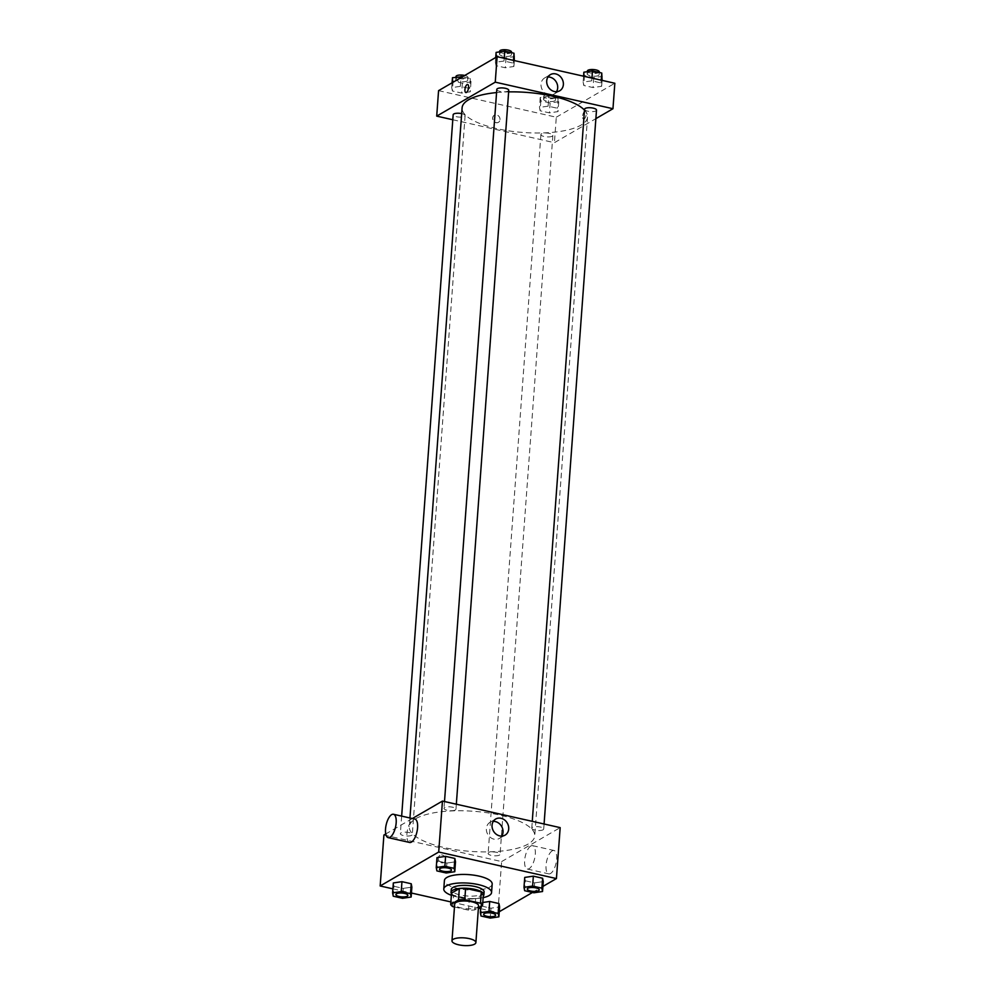 <?xml version="1.0" encoding="UTF-8"?>
<svg xmlns="http://www.w3.org/2000/svg" width="995" height="995" viewBox="0 0 995 995"><rect width="100%" height="100%" fill="white"/><g stroke="black" fill="none" stroke-linecap="round" stroke-linejoin="round"><path stroke-width="0.75" stroke-dasharray="4.97 3.73" d="M478.583 905.798A11.977 3.831 4.2 0 1 477.339 907.328A11.977 3.831 4.2 0 1 463.769 908.46A11.977 3.831 4.2 0 1 454.69 904.045M454.466 906.992L468.496 910.164A16.094 5.149 4.2 0 0 474.764 909.903L478.433 907.776M452.8 906.619L453.633 895.301L469.329 898.846L468.496 910.164M483.408 894.045L475.598 898.572L474.764 909.903M475.598 898.572A16.094 5.149 4.2 0 1 469.329 898.846M453.633 895.301A16.094 5.149 4.2 0 1 451.519 893.149M451.481 893.759A16.467 5.261 -175.8 0 0 460.15 897.838A16.467 5.261 -175.8 0 0 483.259 896.097M484.105 891.968A16.467 5.261 4.2 0 1 482.388 894.082A16.467 5.261 4.2 0 1 460.362 895.015A16.467 5.261 4.2 0 1 451.245 889.555M483.147 897.639A23.967 7.661 4.2 0 1 451.369 895.301M492.189 884.033A23.967 7.661 4.2 0 1 489.702 887.105A23.967 7.661 4.2 0 1 462.563 889.356A23.967 7.661 4.2 0 1 444.404 880.525M393.249 896.209L393.983 886.296L393.336 882.938L393.983 886.296L403.249 888.386L411.868 887.117L403.249 888.386L402.515 898.298M436.892 870.899L437.613 860.986L436.979 857.628L437.613 860.986L446.879 863.075L455.511 861.807L446.879 863.075L446.158 872.988M392.901 888.846L411.433 893.025M450.884 901.93L478.408 908.136M480.647 908.646L497.886 912.539L499.266 911.731M532.487 892.465L542.909 886.421M480.821 906.395L481.082 902.739L482.786 902.49L481.082 902.739L481.729 906.097L490.995 908.199L499.614 906.918L490.995 908.199L490.261 918.099M524.639 890.699L525.372 880.786L524.726 877.428L525.372 880.786L534.638 882.876L543.258 881.607L534.638 882.876L533.905 892.789M383.908 835.029L501.629 861.583L497.886 912.539M445.673 859.755A4.117 3.532 59.9 0 0 439.927 855.352A4.117 3.532 59.9 0 0 444.056 862.478A4.117 3.532 59.9 0 0 439.927 855.352A4.117 3.532 59.9 0 0 444.056 862.478A4.117 3.532 59.9 0 0 445.673 859.755M528.221 844.009A62.896 20.111 4.2 0 1 456.966 849.904A62.896 20.111 4.2 0 1 409.306 826.721A62.896 20.111 4.2 0 1 473.508 811.273A62.896 20.111 4.2 0 1 534.763 835.937A62.896 20.111 4.2 0 1 528.221 844.009M412.353 818.524L385.749 833.959M501.629 861.583L560.173 827.629M455.337 809.98A5.995 1.915 4.2 0 1 448.546 810.539A5.995 1.915 4.2 0 1 444.006 808.338A5.995 1.915 4.2 0 1 450.126 806.858A5.995 1.915 4.2 0 1 455.959 809.209A5.995 1.915 4.2 0 1 455.337 809.98M411.694 835.29A5.995 1.915 4.2 0 1 404.903 835.85A5.995 1.915 4.2 0 1 400.363 833.648A5.995 1.915 4.2 0 1 406.482 832.181A5.995 1.915 4.2 0 1 412.316 834.519A5.995 1.915 4.2 0 1 411.694 835.29M499.44 855.091A5.995 1.915 4.2 0 1 492.662 855.65A5.995 1.915 4.2 0 1 488.122 853.449A5.995 1.915 4.2 0 1 494.229 851.981A5.995 1.915 4.2 0 1 500.062 854.319A5.995 1.915 4.2 0 1 499.44 855.091M532.387 827.367A5.995 1.915 -175.8 0 0 531.765 828.139A5.995 1.915 -175.8 0 0 537.598 830.489A5.995 1.915 -175.8 0 0 543.705 829.009A5.995 1.915 -175.8 0 0 539.166 826.808A5.995 1.915 -175.8 0 0 532.387 827.367M409.604 842.466A11.977 4.813 102.7 0 1 407.552 829.73A11.977 4.813 102.7 0 1 414.878 819.096M530.795 846.024A11.977 4.813 -77.3 0 0 524.875 858.374A11.977 4.813 -77.3 0 0 527.325 869.033A11.977 4.813 -77.3 0 0 534.663 858.411A11.977 4.813 -77.3 0 0 532.599 845.663A11.977 4.813 -77.3 0 0 530.795 846.024M552.2 850.849A11.977 4.813 -77.3 0 0 546.267 863.212A11.977 4.813 -77.3 0 0 548.73 873.859A11.977 4.813 -77.3 0 0 556.056 863.237A11.977 4.813 -77.3 0 0 554.004 850.489A11.977 4.813 -77.3 0 0 552.2 850.849M501.803 836.086A9.328 7.997 -120.1 0 1 499.366 838.449A9.328 7.997 -120.1 0 1 487.774 834.395A9.328 7.997 -120.1 0 1 490.013 822.318A9.328 7.997 -120.1 0 1 493.271 821.385M584.488 110.109A62.896 20.111 4.2 0 1 587.56 117.037A62.896 20.111 4.2 0 1 581.018 125.109A62.896 20.111 4.2 0 1 509.763 131.004A62.896 20.111 4.2 0 1 462.103 107.821M496.567 92.572A62.896 20.111 4.2 0 1 508.632 91.888M584.55 109.226A5.995 1.915 -175.8 0 0 590.383 111.577A5.995 1.915 -175.8 0 0 596.502 110.109M461.68 113.617A5.995 1.915 4.2 0 1 465.113 115.619A5.995 1.915 4.2 0 1 464.491 116.39A5.995 1.915 4.2 0 1 457.7 116.95A5.995 1.915 4.2 0 1 453.16 114.748M552.237 136.191A5.995 1.915 4.2 0 1 545.447 136.75A5.995 1.915 4.2 0 1 540.907 134.549A5.995 1.915 4.2 0 1 547.026 133.069A5.995 1.915 4.2 0 1 552.859 135.419A5.995 1.915 4.2 0 1 552.237 136.191M508.756 90.309A5.995 1.915 4.2 0 1 508.122 91.08A5.995 1.915 4.2 0 1 501.343 91.639A5.995 1.915 4.2 0 1 496.803 89.426M452.8 119.748L554.414 142.683L595.881 118.641M438.571 90.644L556.292 117.211L554.414 142.683M500.012 119.624A4.117 3.532 59.9 0 0 494.279 115.233A4.117 3.532 59.9 0 0 498.408 122.36A4.117 3.532 59.9 0 0 500.012 119.624M504.005 61.031L495.386 62.299L496.02 65.67L505.286 67.759L513.917 66.491L513.271 63.133L504.005 61.031L495.386 62.299L496.02 65.67L505.286 67.759L513.917 66.491L513.271 63.133L504.005 61.031L504.204 58.295M548.121 106.154L539.489 107.423L540.136 110.781L549.402 112.87L558.021 111.602L557.387 108.244L548.121 106.154L539.489 107.423L540.136 110.781L549.402 112.87L558.021 111.602L557.387 108.244L548.121 106.154L548.842 96.241L540.223 97.51L540.857 100.868L550.123 102.97L558.755 101.701L558.108 98.331L548.842 96.241M556.292 117.211L614.835 83.257M460.362 86.354L451.742 87.622L452.377 90.98L461.655 93.07L470.274 91.801L469.628 88.443L460.362 86.354L451.742 87.622L452.377 90.98L461.655 93.07L470.274 91.801L469.628 88.443L460.362 86.354L461.008 77.635M591.751 80.831L583.132 82.1L583.766 85.47L593.045 87.56L601.664 86.291L601.017 82.933L591.751 80.831L583.132 82.1L583.766 85.47L593.045 87.56L601.664 86.291L601.017 82.933L591.751 80.831L591.963 78.095M584.749 111.204A4.117 1.654 -77.3 0 0 582.722 115.445A4.117 1.654 -77.3 0 0 583.567 119.114A4.117 1.654 -77.3 0 0 586.08 115.457A4.117 1.654 -77.3 0 0 585.371 111.079A4.117 1.654 -77.3 0 0 584.749 111.204A4.117 1.654 -77.3 0 0 582.722 115.445A4.117 1.654 -77.3 0 0 583.555 119.114A4.117 1.654 -77.3 0 0 586.08 115.457A4.117 1.654 -77.3 0 0 585.371 111.079A4.117 1.654 -77.3 0 0 584.749 111.204M467.662 84.513L467.662 84.513A4.117 1.654 102.7 0 1 468.508 88.182A4.117 1.654 102.7 0 1 466.468 92.423A4.117 1.654 102.7 0 1 465.847 92.547L465.847 92.547M556.466 91.714A9.328 7.997 -120.1 0 1 554.028 94.077A9.328 7.997 -120.1 0 1 542.437 90.023A9.328 7.997 -120.1 0 1 544.675 77.946A9.328 7.997 -120.1 0 1 547.934 77.001M500.025 119.624A4.117 3.532 59.9 0 0 494.279 115.233A4.117 3.532 59.9 0 0 498.408 122.348A4.117 3.532 59.9 0 0 500.025 119.624M583.854 72.2L584.5 75.558L593.766 77.647L602.398 76.379M598.48 75.496A5.995 1.915 4.2 0 1 591.689 76.055A5.995 1.915 4.2 0 1 587.149 73.854A5.995 1.915 4.2 0 1 593.269 72.386A5.995 1.915 4.2 0 1 599.102 74.724A5.995 1.915 4.2 0 1 598.48 75.496M583.567 76.205L583.132 82.1M584.5 75.558L583.766 85.47M593.766 77.647L593.045 87.56M602.099 80.384L601.664 86.291M601.229 80.185L601.017 82.933M599.313 71.901A5.995 1.915 4.2 0 1 598.679 72.672A5.995 1.915 4.2 0 1 591.901 73.232A5.995 1.915 4.2 0 1 587.361 71.018M496.107 52.399L496.754 55.757L506.02 57.847L514.639 56.578M510.721 55.695A5.995 1.915 4.2 0 1 503.943 56.255A5.995 1.915 4.2 0 1 499.403 54.053A5.995 1.915 4.2 0 1 505.51 52.586A5.995 1.915 4.2 0 1 511.343 54.924A5.995 1.915 4.2 0 1 510.721 55.695M495.734 57.499L495.386 62.299M496.754 55.757L496.02 65.67M506.02 57.847L505.286 67.759M514.353 60.583L513.917 66.491M513.47 60.384L513.271 63.133M511.554 52.101A5.995 1.915 4.2 0 1 510.933 52.872A5.995 1.915 4.2 0 1 504.154 53.431A5.995 1.915 4.2 0 1 499.614 51.218M554.837 100.806A5.995 1.915 4.2 0 1 548.046 101.378A5.995 1.915 4.2 0 1 543.506 99.164A5.995 1.915 4.2 0 1 549.626 97.697A5.995 1.915 4.2 0 1 555.459 100.047A5.995 1.915 4.2 0 1 554.837 100.806M540.223 97.51L539.489 107.423M540.857 100.868L540.136 110.781M550.123 102.97L549.402 112.87M558.755 101.701L558.021 111.602M558.108 98.331L557.387 108.244M555.048 97.983A5.995 1.915 4.2 0 1 548.257 98.542A5.995 1.915 4.2 0 1 543.718 96.341A5.995 1.915 4.2 0 1 549.837 94.861A5.995 1.915 4.2 0 1 555.67 97.211A5.995 1.915 4.2 0 1 555.048 97.983M452.464 77.709L453.111 81.068L462.376 83.17L471.008 81.888L470.361 78.53L462.513 76.764M467.09 81.005A5.995 1.915 4.2 0 1 460.299 81.578A5.995 1.915 4.2 0 1 455.76 79.364A5.995 1.915 4.2 0 1 461.879 77.896A5.995 1.915 4.2 0 1 467.712 80.247A5.995 1.915 4.2 0 1 467.09 81.005M452.091 82.809L451.742 87.622M453.111 81.068L452.377 90.98M462.376 83.17L461.655 93.07M471.008 81.888L470.274 91.801M470.361 78.53L469.628 88.443M464.752 75.458A5.995 1.915 4.2 0 1 467.911 77.411A5.995 1.915 4.2 0 1 467.289 78.182A5.995 1.915 4.2 0 1 460.511 78.742A5.995 1.915 4.2 0 1 455.971 76.528M539.24 889.878A5.995 1.915 4.2 0 1 538.618 890.637A5.995 1.915 4.2 0 1 531.852 891.197A5.995 1.915 4.2 0 1 527.288 888.995M525.372 880.786L534.638 882.876M451.494 870.078A5.995 1.915 4.2 0 1 450.872 870.836A5.995 1.915 4.2 0 1 444.093 871.396A5.995 1.915 4.2 0 1 439.541 869.195M437.613 860.986L446.879 863.075M495.597 915.189A5.995 1.915 4.2 0 1 494.975 915.947A5.995 1.915 4.2 0 1 488.209 916.507A5.995 1.915 4.2 0 1 483.645 914.305M481.082 902.739L481.729 906.097L480.995 916.009M481.729 906.097L490.995 908.199M407.851 895.388A5.995 1.915 4.2 0 1 407.229 896.147A5.995 1.915 4.2 0 1 400.463 896.706A5.995 1.915 4.2 0 1 395.898 894.505M393.983 886.296L403.249 888.386M527.325 869.033L548.73 873.859M532.599 845.663L554.004 850.489M499.366 838.449L505.05 835.153M490.013 822.318L495.697 819.022M409.952 817.989L409.306 826.721M587.56 117.037L534.763 835.937M543.705 829.009L544.078 823.997M531.765 828.139L532.263 821.335M401.657 816.111L400.363 833.648M465.113 115.619L412.316 834.519M540.907 134.549L488.122 853.449M552.859 135.419L500.062 854.319M444.504 801.535L444.006 808.338M456.332 804.196L455.959 809.209M554.028 94.077L559.712 90.781M544.675 77.946L550.359 74.65M587.311 71.69L587.149 73.854M599.264 72.461L599.102 74.724M499.565 51.889L499.403 54.053M511.517 52.66L511.343 54.924M543.718 96.341L543.506 99.164M555.67 97.211L555.459 100.047M455.921 77.2L455.76 79.364M467.911 77.411L467.712 80.247"/><path stroke-width="1.49" d="M474.64 944.131A11.977 3.831 4.2 0 1 461.058 945.25A11.977 3.831 4.2 0 1 451.979 940.835A11.977 3.831 4.2 0 1 464.217 937.887A11.977 3.831 4.2 0 1 475.884 942.588A11.977 3.831 4.2 0 1 474.64 944.131M451.979 940.835L454.69 904.045A11.977 3.831 4.2 0 1 466.916 901.097A11.977 3.831 4.2 0 1 478.583 905.798L475.884 942.588M450.698 904.467L451.519 893.149L459.329 888.61A16.094 5.149 4.2 0 1 465.61 888.348L481.306 891.893L480.473 903.211L464.777 899.679A16.094 5.149 4.2 0 0 458.496 899.94L450.698 904.467A16.094 5.149 4.2 0 0 452.8 906.619L454.466 906.992M478.433 907.776L482.575 905.375A16.094 5.149 4.2 0 0 480.473 903.211M481.306 891.893A16.094 5.149 4.2 0 1 483.408 894.045L482.575 905.375M483.259 896.097A16.467 5.261 -175.8 0 0 483.893 894.803A16.467 5.261 -175.8 0 0 467.849 888.348A16.467 5.261 -175.8 0 0 451.033 892.391A16.467 5.261 -175.8 0 0 451.481 893.759M451.033 892.391L451.245 889.555A16.467 5.261 4.2 0 1 468.06 885.513A16.467 5.261 4.2 0 1 484.105 891.968L483.893 894.803M465.61 888.348L464.777 899.679M459.329 888.61L458.496 899.94M451.369 895.301A23.967 7.661 4.2 0 1 443.782 889.008A23.967 7.661 4.2 0 1 468.235 883.125A23.967 7.661 4.2 0 1 491.567 892.515A23.967 7.661 4.2 0 1 489.08 895.6A23.967 7.661 4.2 0 1 483.147 897.639M443.782 889.008L444.404 880.525A23.967 7.661 4.2 0 1 468.856 874.63A23.967 7.661 4.2 0 1 492.189 884.033L491.567 892.515M411.146 897.03L411.868 887.117L411.233 883.759L401.955 881.669L393.336 882.938L392.602 892.851L393.249 896.209L402.515 898.298L411.146 897.03L410.5 893.672L401.234 891.582L392.602 892.851M454.777 871.719L455.511 861.807L454.864 858.449L445.598 856.359L436.979 857.628L436.245 867.528L436.892 870.899L446.158 872.988L454.777 871.719L454.143 868.349L444.877 866.259L436.245 867.528M542.909 886.421L556.429 878.573L438.708 852.018L380.165 885.973L392.901 888.846M411.433 893.025L450.884 901.93M478.408 908.136L480.647 908.646M499.266 911.731L532.487 892.465M498.893 916.83L499.614 906.918L498.98 903.559L489.714 901.47L482.786 902.49L489.714 901.47L488.98 911.383L480.361 912.651L480.995 916.009L490.261 918.099L498.893 916.83L498.246 913.472L488.98 911.383M542.536 891.52L543.258 881.607L542.623 878.249L533.345 876.16L524.726 877.428L523.992 887.329L524.639 890.699L533.905 892.789L542.536 891.52L541.889 888.162L532.623 886.06L523.992 887.329M385.749 833.959L383.908 835.029L380.165 885.973M556.429 878.573L560.173 827.629L442.452 801.074L412.353 818.524M442.452 801.074L438.708 852.018M508.706 828.972A9.328 7.997 -120.1 0 1 505.05 835.153A9.328 7.997 -120.1 0 1 493.458 831.099A9.328 7.997 -120.1 0 1 495.697 819.022A9.328 7.997 -120.1 0 1 504.577 819.967A9.328 7.997 -120.1 0 1 508.706 828.972M393.485 814.271L414.878 819.096A11.977 4.813 102.7 0 1 417.34 829.755A11.977 4.813 102.7 0 1 411.42 842.106A11.977 4.813 102.7 0 1 409.604 842.466L388.212 837.641A11.977 4.813 102.7 0 1 386.147 824.892A11.977 4.813 102.7 0 1 393.485 814.271A11.977 4.813 102.7 0 1 395.935 824.93A11.977 4.813 102.7 0 1 390.015 837.28A11.977 4.813 102.7 0 1 388.212 837.641M493.271 821.385A9.328 7.997 -120.1 0 1 503.022 832.268A9.328 7.997 -120.1 0 1 501.803 836.086M409.952 817.989L462.103 107.821A62.896 20.111 4.2 0 1 496.567 92.572M508.632 91.888A62.896 20.111 4.2 0 1 584.488 110.109M544.078 823.997L596.502 110.109A5.995 1.915 -175.8 0 0 591.963 107.895A5.995 1.915 -175.8 0 0 585.172 108.467A5.995 1.915 -175.8 0 0 584.55 109.226L532.263 821.335M401.657 816.111L453.16 114.748A5.995 1.915 4.2 0 1 461.68 113.617M444.504 801.535L496.803 89.426A5.995 1.915 4.2 0 1 502.923 87.958A5.995 1.915 4.2 0 1 508.756 90.309L456.332 804.196M595.881 118.641L612.957 108.729L495.249 82.162L436.705 116.129L452.8 119.748M612.957 108.729L614.835 83.257L497.114 56.69L438.571 90.644L436.705 116.129M497.114 56.69L495.249 82.162M563.369 84.587A9.328 7.997 -120.1 0 1 559.712 90.781A9.328 7.997 -120.1 0 1 548.121 86.727A9.328 7.997 -120.1 0 1 550.359 74.65A9.328 7.997 -120.1 0 1 559.24 75.595A9.328 7.997 -120.1 0 1 563.369 84.587M466.468 92.423A4.117 1.654 102.7 0 1 465.847 92.547A4.117 1.654 102.7 0 1 465.138 88.169A4.117 1.654 102.7 0 1 467.662 84.513A4.117 1.654 102.7 0 1 468.508 88.182A4.117 1.654 102.7 0 1 466.468 92.423M465.847 92.547A4.117 1.654 102.7 0 1 465.138 88.169A4.117 1.654 102.7 0 1 467.662 84.513M547.934 77.001A9.328 7.997 -120.1 0 1 557.685 87.883A9.328 7.997 -120.1 0 1 556.466 91.714M602.099 80.384L601.751 73.021L592.485 70.931L583.854 72.2L583.567 76.205M601.751 73.021L601.229 80.185M592.485 70.931L591.963 78.095M587.311 71.69L587.361 71.018A5.995 1.915 4.2 0 1 593.468 69.55A5.995 1.915 4.2 0 1 599.313 71.901L599.264 72.461M514.353 60.583L514.005 53.22L504.739 51.131L496.107 52.399L495.734 57.499M514.005 53.22L513.47 60.384M504.739 51.131L504.204 58.295M499.565 51.889L499.614 51.218A5.995 1.915 4.2 0 1 505.721 49.75A5.995 1.915 4.2 0 1 511.554 52.101L511.517 52.66M462.513 76.764L452.464 77.709L452.091 82.809M461.095 76.441L461.008 77.635M455.921 77.2L455.971 76.528A5.995 1.915 4.2 0 1 464.752 75.458M527.288 889.008L527.288 888.983A5.995 1.915 4.2 0 1 527.288 888.983A5.995 1.915 4.2 0 1 533.407 887.515A5.995 1.915 4.2 0 1 539.24 889.866A5.995 1.915 4.2 0 1 539.24 889.878A5.995 1.915 4.2 0 1 538.618 890.662A5.995 1.915 4.2 0 1 531.827 891.221A5.995 1.915 4.2 0 1 527.288 889.008A5.995 1.915 4.2 0 1 533.407 887.54A5.995 1.915 4.2 0 1 539.24 889.891L539.24 889.866M543.258 881.607L542.623 878.249L541.889 888.162M542.623 878.249L533.345 876.16L532.623 886.06M533.345 876.16L524.726 877.428M439.541 869.182L439.541 869.207A5.995 1.915 4.2 0 1 439.541 869.182A5.995 1.915 4.2 0 1 445.66 867.715A5.995 1.915 4.2 0 1 451.494 870.065A5.995 1.915 4.2 0 1 451.494 870.078A5.995 1.915 4.2 0 1 450.859 870.849A5.995 1.915 4.2 0 1 444.081 871.421A5.995 1.915 4.2 0 1 439.541 869.207A5.995 1.915 4.2 0 1 445.648 867.739A5.995 1.915 4.2 0 1 451.494 870.09L451.494 870.09M455.511 861.807L454.864 858.449L454.143 868.349M454.864 858.449L445.598 856.359L444.877 866.259M445.598 856.359L436.979 857.628M483.645 914.318L483.657 914.305A5.995 1.915 4.2 0 1 483.657 914.305A5.995 1.915 4.2 0 1 489.764 912.825A5.995 1.915 4.2 0 1 495.597 915.176A5.995 1.915 4.2 0 1 495.597 915.189A5.995 1.915 4.2 0 1 494.975 915.972A5.995 1.915 4.2 0 1 488.184 916.532A5.995 1.915 4.2 0 1 483.645 914.318A5.995 1.915 4.2 0 1 489.764 912.85A5.995 1.915 4.2 0 1 495.597 915.201L495.597 915.176M480.821 906.395L480.361 912.651M499.614 906.918L498.98 903.559L498.246 913.472M498.98 903.559L489.714 901.47M395.898 894.493L395.898 894.517A5.995 1.915 4.2 0 1 395.898 894.493A5.995 1.915 4.2 0 1 402.017 893.025A5.995 1.915 4.2 0 1 407.851 895.376A5.995 1.915 4.2 0 1 407.851 895.388A5.995 1.915 4.2 0 1 407.229 896.172A5.995 1.915 4.2 0 1 400.438 896.731A5.995 1.915 4.2 0 1 395.898 894.517A5.995 1.915 4.2 0 1 402.017 893.05A5.995 1.915 4.2 0 1 407.851 895.4L407.851 895.4M411.868 887.117L411.233 883.759L410.5 893.672M411.233 883.759L401.955 881.669L401.234 891.582M401.955 881.669L393.336 882.938"/></g></svg>
